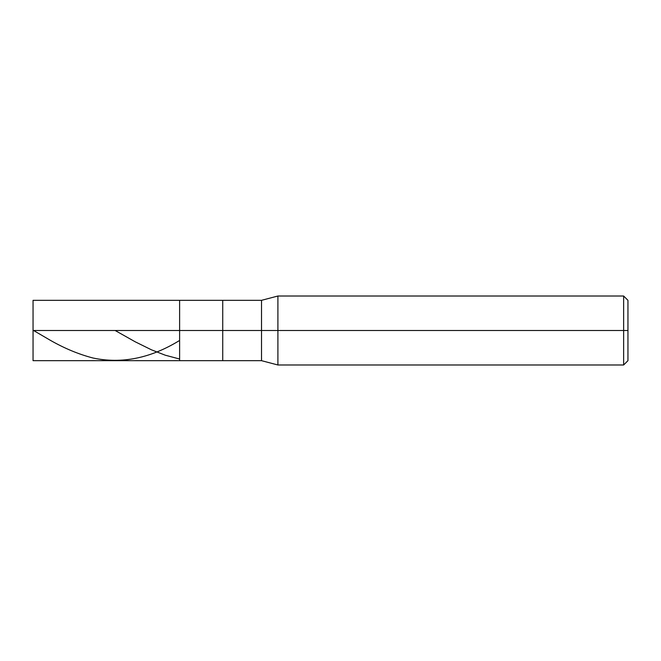 <?xml version="1.0" encoding="UTF-8"?>
<svg xmlns="http://www.w3.org/2000/svg" width="661" height="661" viewBox="0 0 661 661"><rect width="100%" height="100%" fill="white"/><g stroke="black" fill="none" stroke-linecap="round" stroke-linejoin="round"><path stroke-width="0.99" d="M33.05 330.5L33.05 360.675L33.05 330.5L179.618 330.5L179.618 360.675L179.618 300.325L179.618 330.5L33.05 330.5L33.05 300.325L33.05 330.5M179.618 330.5L179.618 360.675L179.618 330.5L222.732 330.5L222.732 360.675L222.732 330.5L222.732 360.675L222.732 330.5L261.525 330.5L261.525 360.675L261.525 330.5L261.525 360.675L261.525 330.5L277.909 330.5L277.909 364.988L277.909 330.5L277.909 364.988L277.909 330.5L623.637 330.5L623.637 364.988L623.637 330.5L623.637 364.988L623.637 330.5L627.95 330.5L627.95 360.675L627.95 300.325L627.95 330.5L623.637 330.5L623.637 296.012L623.637 330.5L277.909 330.5L277.909 296.012L277.909 330.5L261.525 330.5L261.525 300.325L261.525 330.5L222.732 330.5L222.732 300.325L222.732 330.5L179.618 330.5L179.618 300.325L179.618 330.5M222.732 330.5L222.732 300.325L222.732 330.5M261.525 330.5L261.525 300.325L261.525 330.5M277.909 330.5L277.909 296.012L277.909 330.5M623.637 330.5L623.637 296.012L623.637 330.5M115.146 330.5L135.183 341.787L151.493 349.834L165.225 355.188L178.957 358.849M33.05 330.194L50.219 340.233C64.522 348.413 78.824 354.346 93.127 358.039C121.74 364.013 150.344 358.287 178.957 340.845M33.05 360.675L261.525 360.675L277.909 364.988L623.637 364.988L627.95 360.675M33.05 300.325L261.525 300.325L277.909 296.012L623.637 296.012L627.95 300.325"/></g></svg>
